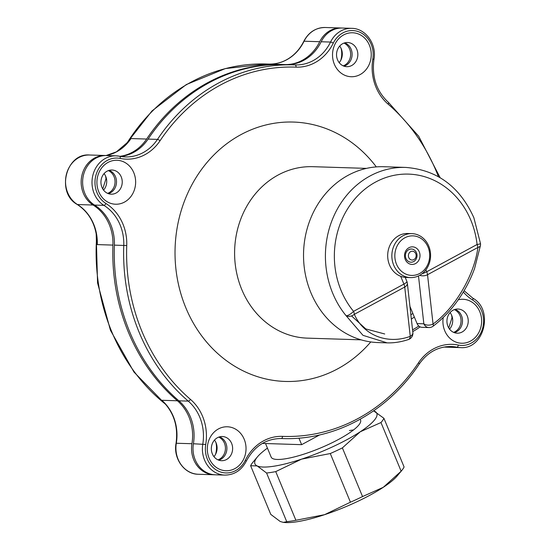 <?xml version="1.0" encoding="UTF-8"?>
<svg xmlns="http://www.w3.org/2000/svg" width="550" height="550" viewBox="0 0 550 550"><rect width="100%" height="100%" fill="white"/><g stroke="black" fill="none" stroke-linecap="round" stroke-linejoin="round"><path stroke-width="0.82" d="M106.074 155.533L116.435 151.848L128.776 141.316L130.996 138.552L146.63 139.047A186.938 164.588 -88.2 0 1 207.556 82.761A186.938 164.588 -88.2 0 1 283.305 64.536A186.938 164.588 -88.2 0 1 284.034 64.556M449.563 329.134A12.093 10.649 91.8 0 0 450.086 312.593M453.633 332.372A12.093 10.649 91.8 0 0 454.919 331.794A12.093 10.649 91.8 0 0 461.044 320.437A12.093 10.649 91.8 0 0 454.355 309.616M213.957 456.638A12.093 10.649 91.8 0 0 214.479 440.096M218.027 459.876A12.093 10.649 91.8 0 0 219.306 459.291A12.093 10.649 91.8 0 0 225.438 447.941A12.093 10.649 91.8 0 0 218.742 437.119M103.565 190.128A12.093 10.649 91.8 0 0 104.088 173.587M107.635 193.366A12.093 10.649 91.8 0 0 108.914 192.782A12.093 10.649 91.8 0 0 115.046 181.424A12.093 10.649 91.8 0 0 108.35 170.61M339.171 62.624A12.093 10.649 91.8 0 0 339.694 46.083M343.241 65.862A12.093 10.649 91.8 0 0 344.527 65.285A12.093 10.649 91.8 0 0 350.653 53.927A12.093 10.649 91.8 0 0 343.963 43.106M341.571 28.029A26.393 23.237 91.8 0 0 340.842 27.995A26.393 23.237 91.8 0 0 319.708 41.711A43.986 38.727 -88.2 0 1 302.308 60.287A43.986 38.727 -88.2 0 1 284.996 64.591M146.63 139.047A43.986 38.727 -88.2 0 1 132.289 152.288A43.986 38.727 -88.2 0 1 119.921 156.317M452.437 317.79L451.997 317.776L448.759 327.958M451.557 315.047A20.893 18.398 -88.2 0 1 451.997 317.776M106.432 178.784L105.999 178.771L102.761 188.952M105.552 176.041A20.893 18.398 -88.2 0 1 105.999 178.771M445.754 346.782A43.986 38.727 -88.2 0 1 446.098 346.851A26.393 23.237 91.8 0 0 449.563 347.263A26.393 23.237 91.8 0 0 450.292 347.27M163.542 402.057L161.776 400.283L177.409 400.778A43.986 38.727 -88.2 0 1 191.95 443.712A26.393 23.237 91.8 0 0 213.957 474.76A26.393 23.237 91.8 0 0 214.686 474.774M97.295 244.599L96.999 240.274C95.776 224.373 89.189 212.444 77.227 204.469A2.2 0.928 -58 0 0 77.447 204.531A43.986 38.727 -88.2 0 1 97.295 244.599L112.929 245.094A186.938 164.588 -88.2 0 0 177.409 400.778M105.958 155.533A26.393 23.237 91.8 0 0 105.229 155.499A26.393 23.237 91.8 0 0 82.012 174.983A26.393 23.237 91.8 0 0 93.081 205.026A43.986 38.727 -88.2 0 1 112.929 245.094M298.939 438.144L301.641 444.668L262.377 443.424M319.639 434.926L301.641 444.668M341.165 48.537A20.893 18.398 -88.2 0 1 340.794 60.266M215.944 442.551A20.893 18.398 -88.2 0 1 215.572 454.279M410.877 314.813A70.194 61.806 91.8 0 0 412.851 313.424M412.562 329.842A83.573 73.583 91.8 0 0 418.784 326.006M420.131 326.872A85.773 75.515 -88.2 0 1 412.754 331.567M454.355 332.661A12.093 10.649 91.8 0 0 462.495 321.496A12.093 10.649 91.8 0 0 455.482 309.519A12.093 10.649 91.8 0 0 455.091 309.375M453.963 332.516A12.093 10.649 91.8 0 0 457.208 333.197A12.093 10.649 91.8 0 0 468.043 323.317A12.093 10.649 91.8 0 0 461.216 309.705A12.093 10.649 91.8 0 0 457.971 309.018A12.093 10.649 91.8 0 0 447.129 318.904A12.093 10.649 91.8 0 0 453.963 332.516M443.224 317.481A21.993 19.367 91.8 0 0 455.689 341.997A21.993 19.367 91.8 0 0 480.487 328.577A21.993 19.367 91.8 0 0 468.868 300.52A21.993 19.367 91.8 0 0 458.267 299.784M343.571 66.007A12.093 10.649 91.8 0 0 346.816 66.688A12.093 10.649 91.8 0 0 357.211 58.623A12.093 10.649 91.8 0 0 350.824 43.196A12.093 10.649 91.8 0 0 347.579 42.508A12.093 10.649 91.8 0 0 337.178 50.573A12.093 10.649 91.8 0 0 343.571 66.007M343.963 66.151A12.093 10.649 91.8 0 0 352.096 54.986A12.093 10.649 91.8 0 0 345.091 43.01A12.093 10.649 91.8 0 0 344.699 42.866M108.357 193.655A12.093 10.649 91.8 0 0 116.49 182.49A12.093 10.649 91.8 0 0 109.478 170.514A12.093 10.649 91.8 0 0 109.093 170.369M107.965 193.504A12.093 10.649 91.8 0 0 111.203 194.191A12.093 10.649 91.8 0 0 122.045 184.305A12.093 10.649 91.8 0 0 115.211 170.692A12.093 10.649 91.8 0 0 111.973 170.012A12.093 10.649 91.8 0 0 101.131 179.891A12.093 10.649 91.8 0 0 107.965 193.504M119.694 156.276A43.986 38.727 91.8 0 0 125.304 156.922L116.071 155.836L106.693 155.54A26.393 23.237 91.8 0 0 83.469 175.031A26.393 23.237 91.8 0 0 94.545 205.074A43.986 38.727 -88.2 0 1 114.386 245.142A186.938 164.588 -88.2 0 0 178.874 400.819A43.986 38.727 -88.2 0 1 193.407 443.761A26.393 23.237 91.8 0 0 208.34 473.316A26.393 23.237 91.8 0 0 215.414 474.808L224.792 475.104A26.393 23.237 -88.2 0 1 217.718 473.612A26.393 23.237 -88.2 0 1 202.792 444.056A43.986 38.727 91.8 0 0 188.251 401.115A186.938 164.588 -88.2 0 1 123.764 245.438A43.986 38.727 91.8 0 0 103.922 205.37A26.393 23.237 -88.2 0 1 92.854 175.326A26.393 23.237 -88.2 0 1 116.071 155.836A26.393 23.237 -88.2 0 1 119.536 156.248A2.2 1.031 101.6 0 1 119.618 156.255A2.2 1.031 101.6 0 1 120.216 158.441A24.193 21.299 91.8 0 0 96.25 174.199A24.193 21.299 91.8 0 0 105.909 203.472A46.186 40.666 -88.2 0 1 126.741 245.541A184.738 162.656 91.8 0 0 190.472 399.396A46.186 40.666 -88.2 0 1 205.734 444.476A24.193 21.299 91.8 0 0 219.423 471.57A24.193 21.299 91.8 0 0 245.279 460.364A2.2 0.474 26 0 1 246.214 461.299C254.258 446.249 265.904 438.659 281.153 438.522A43.986 38.727 91.8 0 1 281.373 438.529A186.938 164.588 -88.2 0 0 282.329 438.563C334.95 440.646 387.695 411.874 419.293 363.956C427.556 352.268 438.178 346.459 451.165 346.521A43.986 38.727 91.8 0 1 456.94 347.194A26.393 23.237 -88.2 0 0 460.405 347.6L451.021 347.304A26.393 23.237 91.8 0 1 447.556 346.899L456.94 347.194A2.2 1.031 101.6 0 0 458.336 345.063A24.193 21.299 91.8 0 0 482.309 329.306A24.193 21.299 91.8 0 0 472.649 300.032A46.186 40.666 -88.2 0 1 463.327 292.016M218.357 460.02A12.093 10.649 91.8 0 0 221.595 460.701A12.093 10.649 91.8 0 0 231.997 452.636A12.093 10.649 91.8 0 0 225.603 437.209A12.093 10.649 91.8 0 0 222.365 436.521A12.093 10.649 91.8 0 0 211.963 444.586A12.093 10.649 91.8 0 0 218.357 460.02M218.749 460.164A12.093 10.649 91.8 0 0 226.882 448.999A12.093 10.649 91.8 0 0 219.869 437.023A12.093 10.649 91.8 0 0 219.484 436.879M333.678 47.431A21.993 19.367 91.8 0 0 345.297 75.487A21.993 19.367 91.8 0 0 370.095 62.068A21.993 19.367 91.8 0 0 358.476 34.011A21.993 19.367 91.8 0 0 333.678 47.431M109.691 202.984A21.993 19.367 91.8 0 0 134.489 189.564A21.993 19.367 91.8 0 0 122.87 161.514A21.993 19.367 91.8 0 0 98.065 174.934A21.993 19.367 91.8 0 0 109.691 202.984M244.881 456.074A21.993 19.367 91.8 0 0 233.262 428.024A21.993 19.367 91.8 0 0 208.457 441.444A21.993 19.367 91.8 0 0 220.083 469.494A21.993 19.367 91.8 0 0 244.881 456.074M414.356 317.061A73.274 64.515 -88.2 0 1 411.352 319.028M120.642 156.447A43.986 38.727 -88.2 0 0 148.088 139.095A186.938 164.588 -88.2 0 1 284.762 64.577L294.14 64.879A186.938 164.588 -88.2 0 1 295.096 64.907A43.986 38.727 91.8 0 0 295.322 64.921A43.986 38.727 91.8 0 0 330.543 42.054A26.393 23.237 -88.2 0 1 351.677 28.339L342.299 28.043A26.393 23.237 91.8 0 0 321.166 41.759A43.986 38.727 -88.2 0 1 286.454 64.632M446.483 346.699A43.986 38.727 -88.2 0 1 447.556 346.899M412.404 262.054A6.6 5.809 -88.2 0 1 411.008 262.206A6.6 5.809 -88.2 0 1 405.426 256.224A6.6 5.809 -88.2 0 1 410.032 249.164A6.6 5.809 -88.2 0 1 411.428 249.012A6.6 5.809 -88.2 0 1 417.003 254.994A6.6 5.809 -88.2 0 1 412.404 262.054M413.05 259.937A4.4 3.871 91.8 0 0 416.054 254.705A4.4 3.871 91.8 0 0 411.469 251.343A4.4 3.871 91.8 0 0 408.471 256.575A4.4 3.871 91.8 0 0 413.05 259.937M411.916 233.626L407.743 233.496A21.993 19.367 91.8 0 0 387.846 252.814A21.993 19.367 91.8 0 0 402.765 276.959A21.993 19.367 91.8 0 0 406.354 277.461L410.52 277.592A21.993 19.367 -88.2 0 1 406.938 277.097A21.993 19.367 -88.2 0 1 392.013 252.945A21.993 19.367 -88.2 0 1 411.916 233.626A21.993 19.367 -88.2 0 1 415.498 234.121A21.993 19.367 -88.2 0 1 430.423 258.273A21.993 19.367 -88.2 0 1 410.52 277.592M409.936 262.054A6.6 5.809 91.8 0 0 411.008 262.206A6.6 5.809 91.8 0 0 416.976 256.41A6.6 5.809 91.8 0 0 412.5 249.164A6.6 5.809 91.8 0 0 411.428 249.012A6.6 5.809 91.8 0 0 405.453 254.808A6.6 5.809 91.8 0 0 409.936 262.054M410.547 264.234A8.8 7.748 -88.2 0 1 404.704 253.763A8.8 7.748 -88.2 0 1 413.971 247.046A8.8 7.748 -88.2 0 1 419.815 257.517A8.8 7.748 -88.2 0 1 410.547 264.234M408.409 274.979A19.793 17.428 91.8 0 0 429.261 259.861A19.793 17.428 91.8 0 0 416.116 236.308A19.793 17.428 91.8 0 0 395.264 251.426A19.793 17.428 91.8 0 0 408.409 274.979M387.111 342.863L362.986 335.335L346.163 315.782A6.6 4.737 -25.3 0 0 354.358 314.311C363.289 335.239 387.523 344.795 410.252 336.353A6.6 3.561 -108.5 0 1 408.396 339.549L408.396 339.549C401.101 341.969 394.013 343.076 387.124 342.863L378.214 342.581A87.972 77.454 -88.2 0 1 310.846 292.614A87.972 77.454 -88.2 0 1 383.776 166.726L405.659 167.42A87.972 77.454 -88.2 0 0 332.729 293.308A87.972 77.454 -88.2 0 0 346.163 315.782A6.6 2.214 -39.5 0 0 353.547 311.348L403.92 284.089L400.696 276.306M405.659 167.42C437.009 169.819 459.745 186.587 473.859 217.704L480.514 243.657A6.6 0.509 173.6 0 1 477.084 244.489A81.373 71.644 91.8 0 0 470.896 220.33A81.373 71.644 91.8 0 0 375.602 182.05A81.373 71.644 91.8 0 0 341.117 290.558A81.373 71.644 91.8 0 0 353.547 311.348A6.6 2.784 -118.4 0 1 354.358 314.311L404.731 287.052A6.6 4.139 -6.4 0 0 407.351 283.257A6.6 6.6 0 0 0 406.883 281.462A6.6 1.43 157.5 0 1 403.92 284.089A6.6 2.784 -118.4 0 1 404.731 287.052L410.252 336.353A6.6 4.139 173.6 0 0 412.864 332.558L407.351 283.257M425.906 269.803L426.717 271.748A6.6 2.784 61.6 0 1 427.529 274.711L433.049 324.019C454.967 308.303 474.409 275.11 477.902 247.452L427.529 274.711A6.6 4.139 173.6 0 1 419.732 275.282M428.897 327.546A6.6 6.6 0 0 0 433.091 326.212L433.091 326.212A6.6 1.891 52.8 0 0 433.049 324.019A6.6 4.139 173.6 0 1 423.844 323.799A6.6 5.809 91.8 0 0 428.897 327.546L422.111 327.332A6.6 5.809 -88.2 0 1 417.058 323.586L423.844 323.799L418.488 275.921M409.936 306.391L417.058 323.586M351.512 315.913L365.839 328.948L384.718 333.981M480.514 243.657A6.6 6.6 0 0 1 480.48 245.383A6.6 3.245 -171.4 0 1 477.902 247.452A6.6 2.784 61.6 0 0 477.084 244.489L426.717 271.748A6.6 1.43 157.5 0 1 422.036 273.749M257.469 456.823L253.055 462.082A72.573 15.709 -22.5 0 0 251.811 463.705A72.573 15.709 -22.5 0 0 250.628 465.733L270.786 514.401L280.184 521.476L283.353 522.383L286.736 521.682L266.578 473.014L257.18 465.933A65.979 14.279 157.5 0 1 256.341 458.301A65.979 14.279 157.5 0 1 257.469 456.823A65.979 14.279 157.5 0 1 267.438 448.126M373.622 410.85L383.921 418.296L404.085 466.971A72.573 15.709 157.5 0 1 402.902 468.992A72.573 15.709 157.5 0 1 401.658 470.614A72.573 15.709 157.5 0 1 401.143 471.206L380.978 422.538L360.257 431.777A65.979 14.279 157.5 0 1 301.586 459.133L275.736 471.611L295.893 520.279L324.589 514.676L350.439 502.205L330.282 453.537L301.586 459.133A65.979 14.279 157.5 0 1 257.18 465.933L250.628 465.733M373.601 410.864A65.979 14.279 157.5 0 1 374.529 411.221A65.979 14.279 157.5 0 1 360.257 431.777L342.382 447.893L362.546 496.561L383.268 487.321A65.979 14.279 -22.5 0 0 397.237 475.874L401.658 470.614M283.353 522.383L284.673 522.5A65.979 14.279 -22.5 0 0 324.589 514.676A65.979 14.279 -22.5 0 0 383.268 487.321L401.143 471.206M360.064 419.32A48.386 10.471 157.5 0 1 360.553 420.062A48.386 10.471 157.5 0 1 305.387 453.654A48.386 10.471 157.5 0 1 271.15 457.091L265.533 443.527M349.429 430.567A48.386 10.471 157.5 0 1 353.561 429.928M330.282 453.537A72.573 15.709 -22.5 0 0 342.382 447.893M380.978 422.538A72.573 15.709 -22.5 0 0 383.921 418.296M266.578 473.014A72.573 15.709 -22.5 0 0 275.736 471.611M295.893 520.279A72.573 15.709 157.5 0 1 286.736 521.682M362.546 496.561A72.573 15.709 157.5 0 1 350.439 502.205M124.52 145.984L152.006 110.921L186.326 84.556L225.349 68.571L266.626 64.006A186.938 164.588 91.8 0 0 190.877 82.239A186.938 164.588 91.8 0 0 126.294 144.203M268.847 64.082C274.986 64.254 280.851 62.838 286.447 59.84C293.893 55.742 299.674 49.562 303.786 41.305A2.2 0.474 26 0 1 304.074 41.216A43.986 38.727 -88.2 0 1 286.674 59.792A43.986 38.727 -88.2 0 1 269.363 64.096M130.996 138.552A43.986 38.727 -88.2 0 1 116.655 151.793A43.986 38.727 -88.2 0 1 106.136 155.533M161.776 400.283A43.986 38.727 -88.2 0 1 176.316 443.217A26.393 23.237 91.8 0 0 198.323 474.265C184.36 474.293 173.092 458.411 176.048 443.252L191.95 443.712M445.404 346.83L446.098 346.851M340.842 27.995L325.208 27.5A26.393 23.237 91.8 0 0 304.074 41.216L319.708 41.711M96.69 236.637A186.938 164.588 91.8 0 0 165.667 404.319M105.229 155.499L89.595 155.004A26.393 23.237 91.8 0 0 66.378 174.488A26.393 23.237 91.8 0 0 77.447 204.531L93.081 205.026M361.082 339.838L307.416 338.14A85.773 75.515 -88.2 0 1 284.419 333.286A85.773 75.515 -88.2 0 1 235.978 236.761A85.773 75.515 -88.2 0 1 312.833 166.684L366.499 168.382M370.783 341.935A129.759 114.242 -88.2 0 1 250.394 374.103A129.759 114.242 -88.2 0 1 181.837 208.587A129.759 114.242 -88.2 0 1 328.164 129.401A129.759 114.242 -88.2 0 1 376.317 166.897M205.734 444.476L193.407 443.761M178.874 400.819L188.251 401.115A2.2 0.853 -49.3 0 0 190.472 399.396M114.386 245.142L126.741 245.541M148.088 139.095L157.465 139.391A186.938 164.588 -88.2 0 1 294.14 64.879L295.103 64.907A2.2 1.045 92.2 0 1 295.103 64.907A2.2 1.045 92.2 0 1 296.058 67.141A184.738 162.656 91.8 0 0 160.05 140.745A46.186 40.666 -88.2 0 1 120.216 158.441M280.926 438.515L281.373 438.529A2.2 1.045 92.2 0 0 282.501 436.37A184.738 162.656 91.8 0 0 418.509 362.766A46.186 40.666 -88.2 0 1 458.336 345.063M438.446 176.688A184.738 162.656 91.8 0 0 388.087 104.115A46.186 40.666 -88.2 0 1 372.824 59.029A24.193 21.299 91.8 0 0 359.136 31.934A24.193 21.299 91.8 0 0 333.279 43.141A46.186 40.666 -88.2 0 1 296.058 67.141M245.279 460.364A46.186 40.666 -88.2 0 1 282.501 436.37M321.166 41.759L330.543 42.054A2.2 0.474 26 0 1 333.279 43.141M94.545 205.074L103.922 205.37A2.2 0.928 -58 0 0 105.909 203.472M125.304 156.922A43.986 38.727 91.8 0 0 157.465 139.391A2.2 0.605 33.8 0 1 160.05 140.745M418.509 362.766A2.2 0.605 33.8 0 1 419.293 363.956M472.649 300.032A2.2 0.928 -58 0 0 472.773 298.134L464.104 290.723M388.087 104.115A2.2 0.853 -49.3 0 0 388.479 102.41C376.509 91.3 371.669 76.945 373.952 59.359L372.824 59.029M266.626 64.006L283.305 64.536M449.563 347.263L443.884 347.077M213.957 474.76L198.323 474.265M303.786 41.305C308.612 32.223 315.755 27.624 325.208 27.5M77.227 204.469C55.928 192.906 65.821 152.804 89.595 155.004M163.474 401.988C174.075 413.105 178.269 426.855 176.048 443.252M166.499 405.316L133.98 372.075L110.454 330.303L97.556 282.947L96.174 233.344M224.792 475.104C234.245 474.98 241.388 470.381 246.214 461.299M280.637 438.515L282.329 438.563M460.405 347.6C484.179 349.8 494.072 309.698 472.773 298.134M440.144 177.678L418.667 136.201L388.479 102.41M373.952 59.359C376.908 44.193 365.64 28.311 351.677 28.339M405.199 277.386L406.883 281.462M408.396 339.549A6.6 6.6 0 0 0 412.864 332.558M480.48 245.383L474.602 268.379C470.724 279.201 465.334 289.589 458.432 299.544C451.213 309.904 442.764 318.794 433.091 326.212M360.209 419.237L360.553 420.062"/></g></svg>

